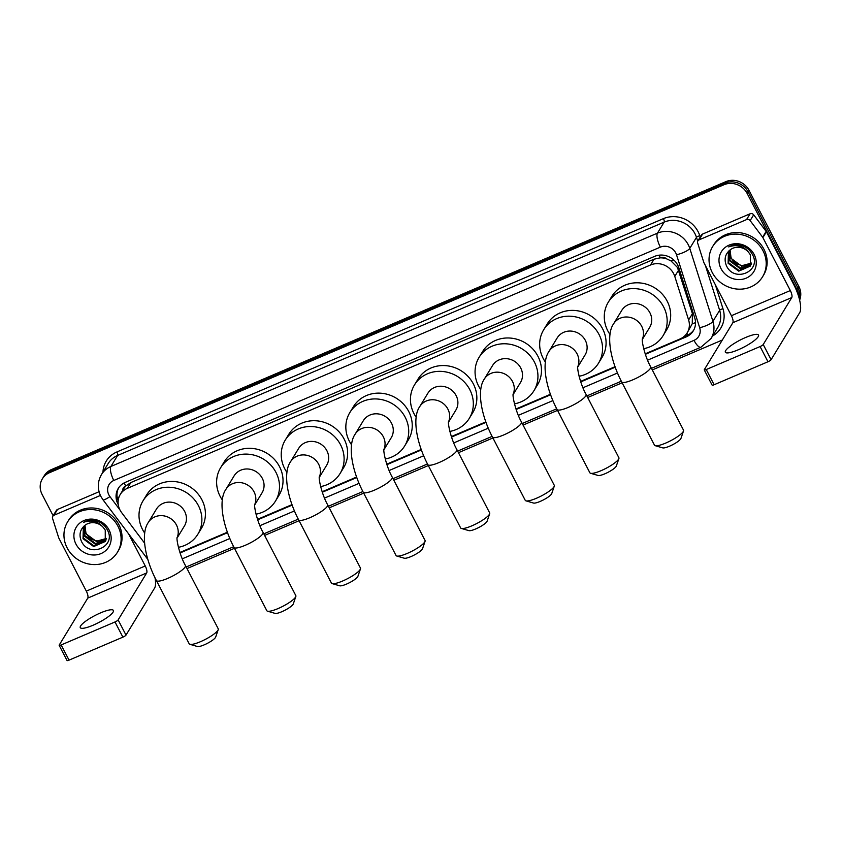 <?xml version="1.0" encoding="UTF-8"?>
<svg xmlns="http://www.w3.org/2000/svg" width="842" height="842" viewBox="0 0 842 842"><rect width="100%" height="100%" fill="white"/><g stroke="black" fill="none" stroke-linecap="round" stroke-linejoin="round"><path stroke-width="1.26" d="M645.204 353.829L680.104 338.926A17.514 16.145 -148.7 0 0 687.198 332.832L692.261 323.717L692.429 313.687L677.442 267.43L670.979 260.904L666.601 258.841A5.841 5.378 -148.7 0 0 660.317 257.747A17.514 5.662 -113.1 0 1 659.086 255.189M687.198 332.832A17.514 16.145 -148.7 0 0 688.609 319.971L674.779 276.408A17.514 16.145 -148.7 0 0 673.642 273.671A17.514 16.145 -148.7 0 0 650.529 264.988L127.363 488.339A17.514 16.145 -148.7 0 0 120.28 494.422A17.514 16.145 -148.7 0 0 121.606 512.567L144.582 543.132M660.317 257.747L660.054 257.863A17.514 16.145 31.3 0 1 666.601 258.841M120.28 494.422L123.806 488.634A17.514 16.145 31.3 0 1 125.953 485.887L125.679 486.002A5.841 5.378 -148.7 0 0 122.585 490.633M660.054 257.863L654.066 259.178L130.899 482.529L125.953 485.887M179.925 552.468L227.403 532.197M257.536 519.325L292.016 504.611M322.149 491.749L356.619 477.025M386.762 464.163L421.232 449.449M451.375 436.577L485.845 421.863M515.978 408.991L550.457 394.277M580.591 381.405L615.06 366.691M53.141 515.714L42.1 494.401A17.514 16.145 31.3 0 1 42.374 478.793L43.321 477.256A17.514 16.145 31.3 0 1 50.404 471.162L724.951 183.177A17.514 16.145 31.3 0 1 748.064 191.86L797.932 288.059A17.514 16.145 31.3 0 1 799.437 299.299A17.514 16.145 31.3 0 0 797.932 288.059L748.064 191.86A17.514 16.145 31.3 0 0 724.951 183.177L50.404 471.162A17.514 16.145 31.3 0 0 43.321 477.256L44.258 475.709A17.514 16.145 31.3 0 1 51.341 469.615L725.899 181.64A17.514 16.145 31.3 0 1 749.001 190.324L798.869 286.512A17.514 16.145 31.3 0 1 799.626 300.078M645.361 354.314L686.251 336.863A17.514 16.145 -148.7 0 0 693.334 330.78A17.514 16.145 -148.7 0 0 694.745 317.908L678.841 267.809A17.514 16.145 -148.7 0 0 677.705 265.072A17.514 16.145 -148.7 0 0 654.592 256.389L125.321 482.35A17.514 16.145 -148.7 0 0 118.238 488.444A17.514 16.145 -148.7 0 0 118.248 504.579M42.374 478.793A17.514 16.145 31.3 0 1 49.468 472.709L724.015 184.724A17.514 16.145 31.3 0 1 747.128 193.407L796.985 289.606A17.514 16.145 31.3 0 1 798.9 297.331M722.32 340.031L652.287 369.933M622.143 382.794L587.674 397.508M557.53 410.38L523.061 425.094M492.917 437.966L458.458 452.68M428.315 465.552L393.845 480.266M363.702 493.128L329.233 507.842M299.089 520.714L264.62 535.428M234.476 548.3L187.008 568.561M156.865 581.433L155.538 582.001M180.093 552.952L227.572 532.681M257.705 519.819L292.185 505.095M322.318 492.233L356.798 477.519M386.92 464.658L421.41 449.933M451.533 437.072L486.013 422.347M516.146 409.486L550.626 394.761M580.759 381.9L615.239 367.186M118.154 500.864A17.514 16.145 31.3 0 1 118.733 487.686M693.776 329.99A17.514 16.145 31.3 0 1 687.188 335.316L683.651 336.832M712.227 272.492A29.186 26.902 31.3 0 1 712.69 246.485A29.186 26.902 31.3 0 1 738.108 234.213A29.186 26.902 31.3 0 1 763.02 250.8A29.186 26.902 31.3 0 1 762.557 276.808A29.186 26.902 31.3 0 1 737.129 289.069A29.186 26.902 31.3 0 1 712.227 272.492M712.69 246.485L713.627 244.938A29.186 26.902 31.3 0 1 739.044 232.666A29.186 26.902 31.3 0 1 763.957 249.253A29.186 26.902 31.3 0 1 763.494 275.26L762.557 276.808M754.179 254.579A19.029 17.545 31.3 0 1 746.18 278.155A19.029 17.545 31.3 0 1 721.057 268.714A19.029 17.545 31.3 0 1 729.067 245.138A19.029 17.545 31.3 0 1 754.179 254.579M726.257 265.304C733.887 283.533 761.978 271.187 752.506 254.673C750.169 250.106 746.465 247.011 741.392 245.422C736.813 244.264 732.572 244.759 728.667 246.906C736.687 244.191 743.265 245.906 748.391 252.063A13.188 12.156 31.3 0 0 730.319 249.748C725.257 253.831 723.909 259.01 726.257 265.304M728.53 251.263L728.498 262.672L739.118 270.545L750.538 265.777M728.446 251.358L728.119 263.293L738.75 271.156L750.359 266.083L750.338 254.716L748.391 252.063M729.288 250.548L729.982 260.22L740.613 268.093L751.159 264.472M729.056 250.748L729.614 260.831L740.244 268.703L751.022 264.809M751.601 263.062L742.107 265.63L737.803 264.251A13.188 12.156 31.3 0 1 731.309 258.041A13.188 12.156 31.3 0 1 730.109 249.906M730.067 249.927L731.109 258.378L741.739 266.251L751.506 263.42M738.171 349.819A18.682 3.989 -27.4 0 0 758.516 335.042A18.682 3.989 -27.4 0 0 745.696 337.453A18.682 3.989 -27.4 0 0 725.351 352.23A18.682 3.989 -27.4 0 0 738.171 349.819M699.071 239.865A2.915 2.694 -148.7 0 0 697.892 240.875L701.418 235.076A2.915 2.694 31.3 0 1 702.596 234.065L699.071 239.865L746.559 219.583L750.085 213.784A2.915 2.694 31.3 0 1 753.674 214.815L766.146 231.392A2.915 2.694 31.3 0 1 766.409 231.824L793.859 284.754A23.344 7.557 -113.1 0 1 799.647 312.74L771.093 359.702A2.915 0.621 152.6 0 1 767.967 361.755L760.094 346.557A2.915 0.621 -27.4 0 0 763.22 344.515L791.775 297.552A5.841 1.884 66.9 0 0 790.333 290.553L762.884 237.612A2.915 2.694 -148.7 0 0 762.62 237.191L750.148 220.604A2.915 2.694 -148.7 0 0 746.559 219.583M702.596 234.065L750.085 213.784M697.892 240.875A2.915 2.694 -148.7 0 0 697.65 243.022L703.775 262.315A2.915 2.694 -148.7 0 0 703.965 262.778L731.403 315.708A5.841 1.884 66.9 0 1 732.856 322.707L704.301 369.67A2.915 0.621 -27.4 0 0 704.249 369.922A2.915 0.621 -27.4 0 0 706.249 369.543L714.121 384.741L767.967 361.755M714.121 384.741A2.915 0.621 152.6 0 1 712.121 385.11L704.249 369.922M706.249 369.543L760.094 346.557M67.139 547.889A29.186 26.902 31.3 0 1 67.602 521.882A29.186 26.902 31.3 0 1 93.02 509.62A29.186 26.902 31.3 0 1 117.933 526.208A29.186 26.902 31.3 0 1 117.47 552.215A29.186 26.902 31.3 0 1 92.041 564.477A29.186 26.902 31.3 0 1 67.139 547.889M67.602 521.882L68.539 520.335A29.186 26.902 31.3 0 1 93.957 508.073A29.186 26.902 31.3 0 1 118.869 524.661A29.186 26.902 31.3 0 1 118.406 550.668L117.47 552.215M109.092 529.976A19.029 17.545 31.3 0 1 101.093 553.552A19.029 17.545 31.3 0 1 75.969 544.121A19.029 17.545 31.3 0 1 83.979 520.545A19.029 17.545 31.3 0 1 109.092 529.976M81.169 540.711C88.799 558.941 116.891 546.595 107.418 530.081C105.082 525.503 101.377 522.419 96.304 520.819C91.725 519.672 87.484 520.167 83.579 522.303C91.599 519.588 98.177 521.314 103.303 527.471A13.188 12.156 31.3 0 0 85.231 525.155C80.169 529.229 78.822 534.417 81.169 540.711M83.442 526.671L83.411 538.08L94.03 545.942L105.45 541.174M83.358 526.755L83.032 538.691L93.662 546.563L105.271 541.49L105.25 530.113L103.303 527.471M84.2 525.955L84.905 535.628L95.525 543.49L106.071 539.869M83.968 526.155L84.526 536.238L95.157 544.1L105.934 540.206M106.513 538.459L97.019 541.038L92.715 539.648A13.188 12.156 31.3 0 1 86.221 533.449A13.188 12.156 31.3 0 1 85.021 525.303M84.979 525.334L86.021 533.786L96.651 541.648L106.418 538.827M683.504 431.009L680.946 438.45A10.504 2.242 152.6 0 1 669.495 446.207A10.504 2.242 152.6 0 1 662.738 447.881L655.181 445.681A16.345 3.484 -27.4 0 0 665.696 443.081A16.345 3.484 -27.4 0 0 683.504 431.009A16.345 3.484 -27.4 0 0 683.504 430.146L650.698 366.859A16.345 3.484 152.6 0 1 632.9 379.795A16.345 3.484 152.6 0 1 621.68 381.9L654.487 445.186A16.345 3.484 -27.4 0 0 655.181 445.681M642.33 339.463L649.687 327.38A16.345 15.061 -148.7 0 0 649.94 312.814A16.345 15.061 -148.7 0 0 635.994 303.52A16.345 15.061 -148.7 0 0 621.754 310.393L613.534 323.917C605.756 334.979 610.45 360.565 621.68 381.9M609.987 334.453A32.101 29.596 31.3 0 1 607.787 330.811A32.101 29.596 31.3 0 1 608.292 302.204A32.101 29.596 31.3 0 1 636.257 288.711A32.101 29.596 31.3 0 1 663.654 306.962A32.101 29.596 31.3 0 1 663.149 335.569A32.101 29.596 31.3 0 1 643.688 348.662M608.292 302.204L611.818 296.405A32.101 29.596 31.3 0 1 639.783 282.912A32.101 29.596 31.3 0 1 667.18 301.162A32.101 29.596 31.3 0 1 666.675 329.769L663.149 335.569M618.891 458.585L616.333 466.026A10.504 2.242 152.6 0 1 604.893 473.793A10.504 2.242 152.6 0 1 598.125 475.467L590.568 473.267A16.345 3.484 -27.4 0 0 601.093 470.667A16.345 3.484 -27.4 0 0 618.891 458.585A16.345 3.484 -27.4 0 0 618.891 457.732L586.085 394.445A16.345 3.484 152.6 0 1 568.287 407.381A16.345 3.484 152.6 0 1 557.067 409.486L589.874 472.772A16.345 3.484 -27.4 0 0 590.568 473.267M577.728 367.049L585.074 354.956A16.345 15.061 -148.7 0 0 585.337 340.4A16.345 15.061 -148.7 0 0 571.381 331.106A16.345 15.061 -148.7 0 0 557.151 337.979L548.921 351.503C541.143 362.565 545.837 388.151 557.067 409.486M545.374 362.039A32.101 29.596 31.3 0 1 543.174 358.397A32.101 29.596 31.3 0 1 543.679 329.79A32.101 29.596 31.3 0 1 571.644 316.297A32.101 29.596 31.3 0 1 599.051 334.537A32.101 29.596 31.3 0 1 598.536 363.144A32.101 29.596 31.3 0 1 579.086 376.248M543.679 329.79L547.205 323.991A32.101 29.596 31.3 0 1 575.17 310.498A32.101 29.596 31.3 0 1 602.577 328.738A32.101 29.596 31.3 0 1 602.062 357.355L598.536 363.144M554.278 486.171L551.721 493.612A10.504 2.242 152.6 0 1 540.28 501.379A10.504 2.242 152.6 0 1 533.523 503.053L525.966 500.853A16.345 3.484 -27.4 0 0 536.48 498.243A16.345 3.484 -27.4 0 0 554.278 486.171A16.345 3.484 -27.4 0 0 554.278 485.318L521.482 422.031A16.345 3.484 152.6 0 1 503.674 434.967A16.345 3.484 152.6 0 1 492.454 437.072L525.261 500.358A16.345 3.484 -27.4 0 0 525.966 500.853M513.115 394.624L520.461 382.542A16.345 15.061 -148.7 0 0 520.724 367.975A16.345 15.061 -148.7 0 0 506.768 358.692A16.345 15.061 -148.7 0 0 492.538 365.554L484.308 379.089C476.53 390.151 481.224 415.727 492.454 437.072M480.761 389.614A32.101 29.596 31.3 0 1 478.561 385.973A32.101 29.596 31.3 0 1 479.077 357.366A32.101 29.596 31.3 0 1 507.031 343.883A32.101 29.596 31.3 0 1 534.438 362.123A32.101 29.596 31.3 0 1 533.933 390.73A32.101 29.596 31.3 0 1 514.473 403.834M479.077 357.366L482.603 351.577A32.101 29.596 31.3 0 1 510.557 338.084A32.101 29.596 31.3 0 1 537.964 356.324A32.101 29.596 31.3 0 1 537.459 384.931L533.933 390.73M489.676 513.757L487.108 521.198A10.504 2.242 152.6 0 1 475.667 528.965A10.504 2.242 152.6 0 1 468.91 530.639L461.353 528.439A16.345 3.484 -27.4 0 0 471.867 525.829A16.345 3.484 -27.4 0 0 489.676 513.757A16.345 3.484 -27.4 0 0 489.665 512.894L456.869 449.617A16.345 3.484 152.6 0 1 439.061 462.542A16.345 3.484 152.6 0 1 427.852 464.658L460.648 527.945A16.345 3.484 -27.4 0 0 461.353 528.439M448.502 422.21L455.859 410.128A16.345 15.061 -148.7 0 0 456.111 395.561A16.345 15.061 -148.7 0 0 442.166 386.278A16.345 15.061 -148.7 0 0 427.925 393.14L419.695 406.675C411.917 417.727 416.622 443.313 427.852 464.658M416.148 417.2A32.101 29.596 31.3 0 1 413.948 413.559A32.101 29.596 31.3 0 1 414.464 384.952A32.101 29.596 31.3 0 1 442.429 371.459A32.101 29.596 31.3 0 1 469.825 389.709A32.101 29.596 31.3 0 1 469.32 418.316A32.101 29.596 31.3 0 1 449.86 431.42M414.464 384.952L417.99 379.153A32.101 29.596 31.3 0 1 445.955 365.67A32.101 29.596 31.3 0 1 473.351 383.91A32.101 29.596 31.3 0 1 472.846 412.517L469.32 418.316M425.063 541.343L422.505 548.784A10.504 2.242 152.6 0 1 411.054 556.541A10.504 2.242 152.6 0 1 404.297 558.214L396.74 556.015A16.345 3.484 -27.4 0 0 407.254 553.415A16.345 3.484 -27.4 0 0 425.063 541.343A16.345 3.484 -27.4 0 0 425.063 540.48L392.256 477.193A16.345 3.484 152.6 0 1 374.458 490.128A16.345 3.484 152.6 0 1 363.239 492.244L396.045 555.52A16.345 3.484 -27.4 0 0 396.74 556.015M383.889 449.796L391.246 437.714A16.345 15.061 -148.7 0 0 391.498 423.147A16.345 15.061 -148.7 0 0 377.553 413.854A16.345 15.061 -148.7 0 0 363.312 420.726L355.092 434.251C347.314 445.313 352.009 470.899 363.239 492.244M351.546 444.787A32.101 29.596 31.3 0 1 349.346 441.145A32.101 29.596 31.3 0 1 349.851 412.538A32.101 29.596 31.3 0 1 377.816 399.045A32.101 29.596 31.3 0 1 405.212 417.295A32.101 29.596 31.3 0 1 404.707 445.902A32.101 29.596 31.3 0 1 385.247 458.995M349.851 412.538L353.377 406.739A32.101 29.596 31.3 0 1 381.342 393.246A32.101 29.596 31.3 0 1 408.738 411.496A32.101 29.596 31.3 0 1 408.233 440.103L404.707 445.902M360.45 568.918L357.892 576.37A10.504 2.242 152.6 0 1 346.451 584.127A10.504 2.242 152.6 0 1 339.684 585.8L332.127 583.601A16.345 3.484 -27.4 0 0 342.652 581.001A16.345 3.484 -27.4 0 0 360.45 568.918A16.345 3.484 -27.4 0 0 360.45 568.066L327.643 504.779A16.345 3.484 152.6 0 1 309.845 517.714A16.345 3.484 152.6 0 1 298.626 519.819L331.432 583.106A16.345 3.484 -27.4 0 0 332.127 583.601M319.286 477.382L326.633 465.289A16.345 15.061 -148.7 0 0 326.896 450.733A16.345 15.061 -148.7 0 0 312.94 441.44A16.345 15.061 -148.7 0 0 298.71 448.312L290.479 461.837C282.702 472.899 287.396 498.485 298.626 519.819M286.933 472.373A32.101 29.596 31.3 0 1 284.733 468.731A32.101 29.596 31.3 0 1 285.238 440.124A32.101 29.596 31.3 0 1 313.203 426.631A32.101 29.596 31.3 0 1 340.61 444.871A32.101 29.596 31.3 0 1 340.094 473.488A32.101 29.596 31.3 0 1 320.644 486.581M285.238 440.124L288.764 434.325A32.101 29.596 31.3 0 1 316.729 420.832A32.101 29.596 31.3 0 1 344.136 439.082A32.101 29.596 31.3 0 1 343.62 467.689L340.094 473.488M295.837 596.504L293.279 603.946A10.504 2.242 152.6 0 1 281.838 611.713A10.504 2.242 152.6 0 1 275.081 613.386L267.524 611.187A16.345 3.484 -27.4 0 0 278.039 608.577A16.345 3.484 -27.4 0 0 295.837 596.504A16.345 3.484 -27.4 0 0 295.837 595.652L263.03 532.365A16.345 3.484 152.6 0 1 245.232 545.3A16.345 3.484 152.6 0 1 234.013 547.405L266.819 610.692A16.345 3.484 -27.4 0 0 267.524 611.187M254.673 504.968L262.02 492.875A16.345 15.061 -148.7 0 0 262.283 478.309A16.345 15.061 -148.7 0 0 248.327 469.026A16.345 15.061 -148.7 0 0 234.097 475.898L225.867 489.423C218.089 500.485 222.783 526.061 234.013 547.405M222.32 499.959A32.101 29.596 31.3 0 1 220.12 496.317A32.101 29.596 31.3 0 1 220.636 467.699A32.101 29.596 31.3 0 1 248.59 454.217A32.101 29.596 31.3 0 1 275.997 472.457A32.101 29.596 31.3 0 1 275.492 501.064A32.101 29.596 31.3 0 1 256.031 514.167M220.636 467.699L224.161 461.911A32.101 29.596 31.3 0 1 252.116 448.418A32.101 29.596 31.3 0 1 279.523 466.657A32.101 29.596 31.3 0 1 279.018 495.264L275.492 501.064M218.225 629.637L215.668 637.089A10.504 2.242 152.6 0 1 204.227 644.846A10.504 2.242 152.6 0 1 197.46 646.519L189.903 644.319A16.345 3.484 -27.4 0 0 200.428 641.72A16.345 3.484 -27.4 0 0 218.225 629.637A16.345 3.484 -27.4 0 0 218.225 628.785L185.419 565.498A16.345 3.484 152.6 0 1 167.621 578.433A16.345 3.484 152.6 0 1 156.401 580.538L189.208 643.825A16.345 3.484 -27.4 0 0 189.903 644.319M177.062 538.101L184.409 526.008A16.345 15.061 -148.7 0 0 184.672 511.452A16.345 15.061 -148.7 0 0 170.715 502.158A16.345 15.061 -148.7 0 0 156.486 509.031L148.255 522.556C140.477 533.617 145.171 559.204 156.401 580.538M144.708 533.091A32.101 29.596 31.3 0 1 142.508 529.45A32.101 29.596 31.3 0 1 143.014 500.843A32.101 29.596 31.3 0 1 170.979 487.35A32.101 29.596 31.3 0 1 198.386 505.589A32.101 29.596 31.3 0 1 197.87 534.196A32.101 29.596 31.3 0 1 178.42 547.3M143.014 500.843L146.54 495.043A32.101 29.596 31.3 0 1 174.505 481.55A32.101 29.596 31.3 0 1 201.912 499.801A32.101 29.596 31.3 0 1 201.396 528.408L197.87 534.196M93.083 625.227A18.682 3.989 -27.4 0 0 113.428 610.45A18.682 3.989 -27.4 0 0 100.608 612.86A18.682 3.989 -27.4 0 0 80.264 627.637A18.682 3.989 -27.4 0 0 93.083 625.227M53.983 515.262A2.915 2.694 -148.7 0 0 52.804 516.283L56.33 510.484A2.915 2.694 31.3 0 1 57.509 509.463L53.983 515.262L100.398 495.443M57.509 509.463L99.051 491.728M155.012 577.77A23.344 7.557 -113.1 0 1 154.56 588.137L126.005 635.1A2.915 0.621 152.6 0 1 122.879 637.152L115.007 621.964A2.915 0.621 -27.4 0 0 118.133 619.912L146.687 572.949A5.841 1.884 66.9 0 0 145.245 565.961L128.584 533.828M52.804 516.283A2.915 2.694 -148.7 0 0 52.562 518.419L58.687 537.722A2.915 2.694 -148.7 0 0 58.877 538.175L86.316 591.116A5.841 1.884 66.9 0 1 87.768 598.104L59.214 645.067A2.915 0.621 -27.4 0 0 59.161 645.33A2.915 0.621 -27.4 0 0 61.161 644.951L69.033 660.139L122.879 637.152M69.033 660.139A2.915 0.621 152.6 0 1 67.034 660.517L59.161 645.33M61.161 644.951L115.007 621.964M678.599 270.124L674.779 276.408M117.291 497.885A17.514 2.694 -36.9 0 0 119.048 496.969M687.914 334.99A17.514 5.662 -113.1 0 1 686.883 333.327M692.261 323.717A17.514 4.663 -17.6 0 0 695.524 322.654M670.979 260.904A17.514 4.663 -17.6 0 0 673.853 260.041M125.679 486.002A17.514 5.662 -113.1 0 1 124.195 482.887M654.066 259.178L650.529 264.988M692.429 313.687L688.609 319.971M130.899 482.529L127.363 488.339M51.341 469.615L49.468 472.709M725.899 181.64L724.015 184.724M749.001 190.324L747.128 193.407M798.869 286.512L796.985 289.606M647.582 360.176L694.008 340.357A11.672 10.757 -148.7 0 0 699.681 327.717L676.515 254.747A11.672 10.757 -148.7 0 0 675.758 252.926A11.672 10.757 -148.7 0 0 660.349 247.138L113.796 480.466A11.672 10.757 -148.7 0 0 108.892 494.928A11.672 10.757 -148.7 0 0 109.955 496.622L119.922 509.884M113.796 480.466A11.672 3.778 66.9 0 1 110.902 466.479L657.455 233.15A23.344 21.524 31.3 0 1 688.261 244.727A23.344 21.524 31.3 0 1 689.777 248.369L696.481 237.36A23.344 21.524 -148.7 0 0 694.966 233.708A23.344 21.524 -148.7 0 0 664.149 222.13L117.606 455.459A23.344 21.524 -148.7 0 0 108.155 463.584L101.45 474.604A23.344 21.524 31.3 0 1 110.902 466.479L117.606 455.459A2.915 0.947 -113.1 0 0 116.88 451.965L663.422 218.636A2.915 0.947 -113.1 0 1 664.149 222.13L657.455 233.15A11.672 3.778 66.9 0 0 660.349 247.138M101.45 474.604C97.451 481.708 97.262 488.981 100.882 496.443L102.977 499.78A11.672 1.8 -36.9 0 0 109.955 496.622M663.422 218.636A26.27 24.218 31.3 0 1 698.092 231.655A26.27 24.218 31.3 0 1 699.797 235.76L700.207 237.065M715.332 284.691L722.962 308.73A26.27 24.218 31.3 0 1 712.585 335.99M102.977 472.099A26.27 24.218 31.3 0 1 116.88 451.965M676.515 254.747A11.672 3.105 -17.6 0 0 689.777 248.369L712.942 321.339L719.647 310.319L705.459 265.662M699.681 327.717A11.672 3.105 -17.6 0 0 712.942 321.339A23.344 21.524 31.3 0 1 711.058 338.495L717.763 327.475A23.344 21.524 -148.7 0 0 719.647 310.319A2.915 0.779 162.4 0 1 722.962 308.73M697.713 241.233L696.481 237.36A2.915 0.779 162.4 0 1 699.797 235.76M182.304 558.814L229.855 538.512M259.915 525.682L294.468 510.926M324.528 498.096L359.071 483.34M389.141 470.51L423.684 455.764M453.743 442.924L488.297 428.178M518.356 415.338L552.91 400.592M582.969 387.762L617.512 373.006M694.008 340.357A11.672 3.778 66.9 0 0 700.944 347.22L711.058 338.495M687.188 335.316L686.251 336.863M732.856 322.707L791.775 297.552M731.403 315.708L790.333 290.553M766.409 231.824L762.884 237.612M763.22 344.515L771.093 359.702M762.62 237.191L766.146 231.392M753.674 214.815L750.148 220.604M642.341 339.179A16.345 15.061 -148.7 0 0 641.72 326.338A16.345 15.061 -148.7 0 0 620.144 318.234A16.345 15.061 -148.7 0 0 613.534 323.917M577.738 366.765A16.345 15.061 -148.7 0 0 577.107 353.924A16.345 15.061 -148.7 0 0 555.531 345.82A16.345 15.061 -148.7 0 0 548.921 351.503M513.125 394.351A16.345 15.061 -148.7 0 0 512.494 381.51A16.345 15.061 -148.7 0 0 490.928 373.406A16.345 15.061 -148.7 0 0 484.308 379.089M448.512 421.937A16.345 15.061 -148.7 0 0 447.881 409.086A16.345 15.061 -148.7 0 0 426.315 400.992A16.345 15.061 -148.7 0 0 419.695 406.675M383.899 449.523A16.345 15.061 -148.7 0 0 383.278 436.672A16.345 15.061 -148.7 0 0 361.702 428.567A16.345 15.061 -148.7 0 0 355.092 434.251M319.297 477.098A16.345 15.061 -148.7 0 0 318.665 464.258A16.345 15.061 -148.7 0 0 297.089 456.153A16.345 15.061 -148.7 0 0 290.479 461.837M254.684 504.684A16.345 15.061 -148.7 0 0 254.052 491.844A16.345 15.061 -148.7 0 0 232.487 483.74A16.345 15.061 -148.7 0 0 225.867 489.423M177.073 537.817A16.345 15.061 -148.7 0 0 176.441 524.976A16.345 15.061 -148.7 0 0 154.865 516.872A16.345 15.061 -148.7 0 0 148.255 522.556M87.768 598.104L146.687 572.949M86.316 591.116L145.245 565.961M118.133 619.912L126.005 635.1M186.187 566.982L233.666 546.721M263.809 533.849L298.268 519.135M328.412 506.263L362.881 491.549M393.025 478.677L427.494 463.963M457.638 451.102L492.107 436.388M522.25 423.515L556.709 408.802M586.853 395.929L621.322 381.215M651.466 368.343L700.944 347.22M102.977 499.78L147.866 559.467M650.698 366.859C644.74 356.366 641.52 340.526 642.383 338.747M586.085 394.445C580.127 383.952 576.917 368.101 577.78 366.333M521.482 422.031C515.514 411.538 512.304 395.687 513.167 393.919M456.869 449.617C450.902 439.124 447.691 423.273 448.554 421.495M392.256 477.193C386.299 466.7 383.078 450.859 383.941 449.081M327.643 504.779C321.686 494.286 318.476 478.445 319.339 476.667M263.03 532.365C257.073 521.872 253.863 506.021 254.726 504.253M185.419 565.498C179.462 555.004 176.252 539.164 177.115 537.385"/></g></svg>
